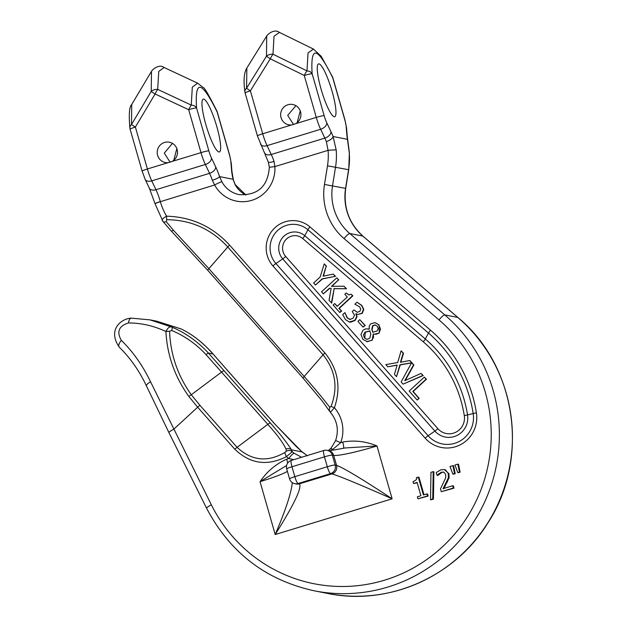 <?xml version="1.0" encoding="UTF-8"?>
<svg xmlns="http://www.w3.org/2000/svg" width="626" height="626" viewBox="0 0 626 626"><rect width="100%" height="100%" fill="white"/><g stroke="black" fill="none" stroke-linecap="round" stroke-linejoin="round"><path stroke-width="0.94" d="M291.974 466.753A6.902 0.649 164 0 0 286.708 468.929L289.556 478.835A6.902 0.649 -16 0 1 294.815 476.668A6.902 1.244 73 0 0 298.086 483.538L330.567 473.616A6.902 1.244 -107 0 1 327.296 466.746A6.902 0.649 -16 0 1 335.16 465.024L332.32 455.118A6.902 0.649 164 0 0 324.456 456.831A6.902 1.244 -107 0 1 323.806 450.493L291.333 460.415A6.902 1.244 73 0 0 291.974 466.753L324.456 456.831L327.296 466.746L294.815 476.668L291.974 466.753M291.45 460.415A6.902 1.244 73 0 0 291.333 460.415A6.902 6.902 0 0 0 286.708 468.929M292.256 482.607C291.426 492.529 285.746 509.838 275.213 534.534L392.134 498.812C359.77 484.516 339.699 476.206 331.936 473.89L330.567 473.616A6.902 6.761 -78.9 0 0 335.16 465.024L336.538 465.298C344.026 468.131 362.556 479.305 392.134 498.812L376.977 445.955C365.811 441.291 354.386 439.992 342.719 442.05A6.902 1.244 -107 0 1 343.502 448.286M327.155 450.329L328.533 450.595A6.902 6.761 101.1 0 1 333.697 455.384L332.32 455.118A6.902 6.761 -78.9 0 0 327.155 450.329A6.902 6.902 0 0 0 323.806 450.493M289.556 478.835A6.902 6.902 0 0 0 294.862 483.71A6.902 6.761 -78.9 0 0 298.086 483.538L299.463 483.812C302.115 487.685 294.032 504.595 275.213 534.534L260.056 481.676L285.362 466.221M458.514 464.265L460.149 472.153L458.428 472.677L457.747 472.544L459.468 472.02L457.825 464.132L458.514 464.265M443.623 472.114L442.042 472.301L437.879 475.447L437.05 475.353L441.353 472.168L443.967 472.247L445.649 474.438L445.72 477.771L440.485 488.89L441.291 491.707L453.31 488.037L452.645 485.737L443.075 488.663L448.388 477.763L448.255 473.483L445.579 469.977L444.288 469.539L440.884 469.813L436.236 472.528L437.05 475.353M444.288 469.539L448.944 473.624L449.069 477.896L443.764 488.796M452.645 485.737L453.334 485.87L453.991 488.17L441.291 491.707M433.888 471.793L433.435 499.133L431.228 499.806L430.539 499.673L432.746 499L433.208 471.652L433.888 471.793M418.293 477.098L416.274 477.716C417.495 478.655 416.415 479.985 413.035 481.715L413.559 483.53L417.096 482.443L420.907 495.729L417.37 496.809L417.949 498.836L427.456 495.933L426.877 493.906L423.419 494.963L418.293 477.098L418.982 477.239L424.013 494.783M426.877 493.906L427.558 494.039L428.145 496.066L417.949 498.836M417.19 482.763L413.559 483.53M452.895 465.642L453.584 465.775L455.227 473.655L453.506 474.187L452.817 474.046L454.539 473.522L452.895 465.642L450.039 466.511L452.817 474.046M367.916 328.83L369.199 329.213L365.85 328.799L363.01 330.207L360.944 334.495L362.892 339.362L367.352 341.718L371.86 340.153L373.534 337.367L373.237 333.963L372.204 340.223L366.648 341.616M375.115 322.617L379.051 324.878L379.27 333.024L374.332 334.206L376.382 334.206L378.926 332.954L380.585 329.143L378.707 324.808L375.115 322.617L370.639 323.861L369.199 326.177L369.262 329.159M424.318 377.126L426.462 379.231L413.129 391.5L419.17 398.339L417.378 399.991L418.825 398.277L412.784 391.438L426.118 379.16L424.318 377.126L409.193 391.047L417.033 399.92M357.008 302.217L361.812 305.425L363.808 309.44L362.219 313.383L357.829 314.409L361.875 313.313L363.463 309.377L361.476 305.363L357.008 302.217L354.864 304.197L359.574 306.81L360.756 309.103L359.825 311.419L357.172 312.288L353.933 309.956L357.321 312.311M356.233 313.759L357.031 316.764L355.177 320.402L350.576 322.187L349.331 322.022L354.832 320.332L356.687 316.693L355.85 313.736L357.829 314.409M353.933 309.956L352.25 311.505L354.519 315.175L353.142 318.118L350.036 319.44L347.14 317.898L344.879 312.617L347.485 317.961L350.38 319.503M359.762 319.651L365.232 325.512L363.049 327.14L364.888 325.442L359.762 319.651L357.923 321.341L363.049 327.14M331.123 288.359L329.699 288.375L323.313 293.876L329.354 288.312L331.138 288.289L329.049 300.363L331.725 303.078L334.167 288.656L346.522 288.782L343.987 286.231L331.49 286.348L338.439 279.947L331.905 286.34M338.439 279.947L336.984 277.983L338.783 280.018M346.209 292.968L344.824 294.243L347.281 297.021L337.14 306.349L334.683 303.571L333.142 304.995L339.738 312.468L341.287 311.044L338.885 308.328L352.516 295.777L351.116 294.189L348.893 294.932L346.209 292.968L349.065 294.956M351.116 294.189L352.861 295.848L339.229 308.391L341.632 311.106L339.738 312.468M334.683 303.571L337.297 306.208M335.513 276.316L322.507 278.906L315.465 285.002L322.163 278.836L335.513 276.316L333.259 274.094L323.047 276.199L326.216 266.128L323.439 276.121M326.216 266.128L324.221 263.867L326.561 266.191M421.04 373.417L423.215 375.553L403.081 384.137L422.871 375.483L421.04 373.417L404.725 380.733L413.543 364.927L411.611 362.744L401.141 381.938L403.081 384.137M409.67 360.545L400.46 362.274L403.152 353.174L401.094 350.842L397.721 362.517L385.835 364.614L387.776 366.813L397.158 365.06L394.419 374.332L396.485 376.664L399.92 364.809L411.611 362.744L410.014 360.615L413.88 364.989L405.233 380.506M411.532 362.884L400.264 364.88L396.485 376.664M401.094 350.842L403.496 353.236L400.843 362.196M397.119 365.193L387.776 366.813M330.661 450.477L332.797 449.398L340.708 442.66L335.606 440.547C339.018 430.062 337.273 420.656 330.379 412.323L329.26 410.038L329.769 407.338C324.088 399.779 315.559 389.489 304.181 376.492A5.18 0.837 138.5 0 0 303.172 378.26A5.18 0.837 138.5 0 0 303.18 378.268L207.863 270.424L171.141 230.908A5.18 1.369 135.4 0 1 171.125 230.892M173.41 230.227L166.219 221.651L166.766 219.71C190.86 219.875 211.197 228.967 227.778 246.988L323.079 354.817L304.181 376.492L208.881 268.656L173.41 230.227A5.18 1.369 135.4 0 1 171.141 230.908L162.995 221.494A5.18 2.434 142.6 0 1 162.963 221.455M166.219 221.651A5.18 2.434 142.6 0 1 162.995 221.494L155.076 203.857A6.902 0.649 164 0 1 160.342 201.682L214.648 184.991A6.902 0.9 -28.5 0 1 221.948 181.884L219.593 176.618A24.164 4.343 73 0 0 215.673 166.868L211.478 158.034A10.36 1.862 -107 0 1 208.865 150.905L196.556 107.977A6.902 0.649 164 0 0 188.684 109.691A6.902 1.362 -64.9 0 1 191.274 105.098L157.697 89.401A6.902 1.362 115.1 0 0 155.107 93.994A6.902 0.477 -149.2 0 1 151.226 91.412L131.507 124.488A6.902 0.477 30.8 0 0 135.38 127.062A6.902 0.649 164 0 0 130.114 129.238L142.141 171.164L145.154 179.349L149.356 188.191L155.052 203.763A6.902 0.649 164 0 0 155.084 203.802M166.766 219.71A5.18 1.033 -89.1 0 1 166.579 216.181C162.564 218.364 161.305 220.016 162.807 221.135M324.917 352.954A5.18 0.837 -41.5 0 0 323.079 354.817C335.567 370.514 338.212 387.713 331.029 406.407L334.417 407.753C341.28 387.564 338.118 369.301 324.917 352.954L229.617 245.126C212.597 226.573 191.587 216.925 166.579 216.181A62.138 60.847 101.1 0 1 160.342 201.682M331.029 406.407L329.769 407.338M330.403 412.291L334.417 407.753A34.524 33.804 -78.9 0 1 340.708 442.66L342.719 442.05M274.689 423.857A5.18 0.837 138.5 0 0 274.595 423.81L302.061 451.933A5.18 3.568 -49.3 0 0 301.662 451.487L304.705 453.748A5.18 4.366 121.9 0 1 305.363 454.265L304.705 453.74A5.18 4.366 121.9 0 0 304.612 453.686M213.145 354.058A5.18 1.221 139.1 0 0 213.122 354.026C203.254 342.86 192.636 334.519 181.282 329.018A5.18 3.052 116.2 0 0 181.117 328.947C192.417 334.386 203.043 342.719 212.989 353.94L274.595 423.81M180.898 328.846L156.719 321.193L149.99 319.87M301.615 457.277L294.181 453.255A27.614 27.043 101.1 0 1 292.311 451.698A5.18 5.039 157.5 0 0 286.379 451.213L284.861 452.465A5.18 0.814 61 0 0 286.434 456.62L292.311 451.698L291.481 449.851L302.061 451.933L305.363 454.265A27.614 27.043 -78.9 0 0 306.99 455.634M284.861 452.465C267.482 462.512 251.558 460.799 237.082 447.332A5.18 0.837 138.5 0 0 234.805 449.233C250.118 463.905 267.325 466.362 286.434 456.62A34.524 33.804 -78.9 0 0 288.743 458.537A6.902 1.26 -52.9 0 1 294.181 453.255M169.583 331.279L171.696 330.458C184.772 335.966 196.228 344.034 206.064 354.652L267.811 424.35L237.082 447.332L199.937 405.304L191.274 394.748C177.714 375.663 170.475 354.512 169.583 331.279A5.18 1.377 176.1 0 0 165.906 331.514C167.165 355.208 174.81 376.86 188.849 396.477L197.659 407.205L234.805 449.233M206.064 354.652A5.18 0.454 -42 0 1 208.388 353.041C197.926 341.71 185.797 333.087 172.009 327.155C169.865 326.154 167.831 327.601 165.906 331.514C153.933 325.856 141.46 323 128.479 322.946A6.902 3.044 -90.5 0 1 131.335 318.141A6.902 3.044 -90.5 0 1 131.46 318.149L150.037 319.878L172.009 327.155A5.18 1.189 -66.4 0 1 171.696 330.458M270.346 422.973A5.18 0.837 -41.5 0 0 267.811 424.35C277.138 434.671 283.202 442.911 286.012 449.077A5.18 4.57 -29.3 0 1 291.481 449.851C287.224 443.005 280.174 434.045 270.346 422.973L208.388 353.041L212.989 353.94A5.18 1.221 139.1 0 1 213.114 354.026L228.474 371.578A5.18 0.837 138.5 0 0 228.38 371.523M286.012 449.077L286.379 451.213M129.895 128.127C128.706 114.503 129.316 106.616 131.726 104.479L131.507 124.488A6.902 4.859 173.4 0 0 129.895 128.127A6.902 6.902 0 0 0 130.114 129.238M164.098 67.491L158.754 71.442L157.697 89.401A6.902 4.851 173.5 0 0 151.226 91.412L151.469 71.372C152.822 69.048 159.325 63.844 164.098 67.491L197.659 83.18L192.307 87.124L191.274 105.098A6.902 4.851 173.4 0 1 196.556 107.977C194.756 79.095 201.619 80.441 217.159 112.023L229.468 154.951A10.36 1.862 -107 0 1 230.877 161.837L231.542 169.99A24.164 4.343 73 0 0 233.075 179.263L235 184.443A25.893 25.353 -78.9 0 0 245.861 195.007M155.076 203.857L155.052 203.763A6.902 0.649 164 0 1 160.319 201.588A17.262 3.099 73 0 0 155.96 189.709L151.758 180.867A17.262 3.099 -107 0 1 147.4 168.989L135.38 127.062L155.107 93.994L188.684 109.691L200.993 152.619A17.262 3.099 73 0 0 205.344 164.497L209.546 173.339A17.262 3.099 -107 0 1 212.347 180.296A6.902 1.377 -19.1 0 0 219.593 176.618L233.075 179.263A6.902 2.621 167.3 0 1 233.318 179.725A6.902 2.621 167.3 0 1 233.334 179.795M212.347 180.296L214.648 184.991A32.795 32.114 -78.9 0 0 251.793 200.336A32.795 32.114 -78.9 0 0 274.869 166.594L269.352 167.291C267.826 186.431 257.771 195.547 239.179 194.623A25.893 25.353 101.1 0 1 221.948 181.884M295.66 123.698L291.45 124.981A10.36 10.141 101.1 0 1 280.831 112.711A10.36 10.141 101.1 0 1 300.816 113.016A10.36 10.141 101.1 0 1 295.66 123.698L316.286 117.398A6.902 0.649 -16 0 1 324.158 115.677L312.139 73.758A6.902 0.649 164 0 0 304.267 75.472L316.286 117.398A17.262 3.099 73 0 0 320.645 129.277L324.847 138.111A17.262 3.099 -107 0 1 326.349 141.578L328.071 150.342L274.869 166.594L274.055 161.445A6.902 1.377 160.9 0 1 268.288 162.009L269.36 167.298M274.055 161.445A17.262 3.099 73 0 0 271.261 154.489L267.059 145.647A17.262 3.099 -107 0 1 262.701 133.768L250.392 90.84L270.283 58.805L304.267 75.472A6.902 1.354 -63.9 0 1 306.975 70.879L272.983 54.219A6.902 1.354 116.1 0 0 270.283 58.805A6.902 0.501 -148.2 0 1 266.48 56.168L246.589 88.203A6.902 0.501 31.8 0 0 250.392 90.84A6.902 0.649 164 0 0 245.126 93.016L257.435 135.936L268.288 162.009M266.723 36.003C267.998 33.89 274.485 28.608 279.446 32.411L274.039 36.23L272.983 54.219A6.902 4.851 173.4 0 0 266.48 56.168L266.723 36.003L246.847 68.023L246.589 88.203A6.902 4.851 173.4 0 0 244.907 91.905A6.902 6.902 0 0 0 245.126 93.016M326.349 141.578A6.902 2.848 -21.7 0 0 333.079 136.499A24.164 4.343 73 0 0 330.974 131.648L326.772 122.806A10.36 1.862 -107 0 1 324.158 115.677M336.185 149.958L333.079 136.499L347.438 139.316L349.238 152.517A69.048 67.608 101.1 0 1 348.588 169.701L345.583 188.356A51.786 50.706 -78.9 0 0 362.83 236.08L457.809 317.452A157.822 154.544 101.1 0 1 496.989 506.09A157.822 154.544 101.1 0 1 327.359 593.393C388.3 606.203 455.172 576.726 488.084 522.632C530.003 458.647 516.34 365.474 457.927 317.507A6.902 1.229 130.6 0 0 457.809 317.452L444.757 314.894L349.777 233.521A51.786 50.706 101.1 0 1 332.531 185.789L335.536 167.142A69.048 67.608 -78.9 0 0 336.185 149.958A6.902 0.391 -4.9 0 0 328.071 150.342A62.138 60.847 101.1 0 1 327.492 165.804L324.479 184.459A58.688 57.467 -78.9 0 0 344.026 238.545L439.006 319.917A150.921 147.783 101.1 0 1 434.921 553.361A150.921 147.783 101.1 0 1 211.353 504.814L150.569 381.844C142.806 365.647 133.072 351.828 121.366 340.38A6.902 3.388 134.3 0 0 119.355 347.289A6.902 3.388 134.3 0 0 119.394 347.328M121.366 340.38C116.413 331.811 118.784 325.997 128.479 322.946M332.523 76.896A6.902 3.866 155.9 0 1 332.555 76.967A6.902 3.866 155.9 0 1 332.742 77.804C317.218 46.269 310.355 44.915 312.139 73.758A6.902 4.859 173.4 0 0 306.975 70.879L308.039 52.897L313.454 49.086L279.454 32.411M168.026 162.69A10.36 10.141 101.1 0 1 157.408 150.412A10.36 10.141 101.1 0 1 177.393 150.717A10.36 10.141 101.1 0 1 172.244 161.398L147.4 168.989A6.902 0.649 164 0 0 142.141 171.164M216.94 111.123A6.902 3.858 155.9 0 1 216.972 111.193L216.972 111.193A6.902 3.858 155.9 0 1 217.159 112.023A6.902 0.649 164 0 1 217.3 112.109A6.902 6.902 0 0 0 216.972 111.193C208.865 95.082 204.272 87.186 203.176 87.507L197.667 83.188M203.732 99.111A27.614 4.961 -107 0 1 216.44 125.356A27.614 4.961 -107 0 1 219.382 151.954A27.614 4.961 -107 0 1 206.564 126.992A27.614 4.961 -107 0 1 203.247 99.135A27.614 4.961 -107 0 1 203.732 99.111M246.847 68.023L246.855 68.015C243.991 72.71 243.342 80.668 244.907 91.905M332.883 77.882L344.91 119.809A6.902 0.649 164 0 0 344.769 119.73L332.742 77.804A6.902 0.649 164 0 1 332.883 77.882A6.902 6.902 0 0 0 332.555 76.967A6.902 3.866 155.9 0 1 332.555 76.975L321.232 56.34L313.469 49.094M347.774 140.326A6.902 3.967 170.4 0 0 347.751 140.154A6.902 3.967 170.4 0 0 347.743 140.122L349.371 152.58A6.902 0.391 175.1 0 0 349.238 152.517M347.743 140.122A6.902 3.967 170.4 0 0 347.438 139.316A24.164 4.343 73 0 1 346.843 134.762A6.902 5.243 175.3 0 1 347.227 136.186L347.751 140.154M245.885 195.007L235.141 184.529A6.902 0.9 151.5 0 0 235 184.443M319.033 63.891A27.614 4.961 -107 0 1 331.741 90.136A27.614 4.961 -107 0 1 334.683 116.733A27.614 4.961 -107 0 1 321.866 91.772A27.614 4.961 -107 0 1 318.54 63.907A27.614 4.961 -107 0 1 319.033 63.891M332.868 450.219A6.902 1.244 -107 0 0 332.797 449.398A6.902 1.964 -134.9 0 0 330.176 448.826A6.902 1.964 -134.9 0 0 330.152 448.85M287.616 463.177A6.902 1.244 73 0 0 286.731 459.155L288.743 458.537L293.93 459.625M328.392 450.571C327.195 451.174 332.703 450.305 344.918 447.973L376.977 445.955A37.975 3.568 164 0 1 333.697 455.384L336.538 465.298A6.902 6.761 -78.9 0 1 331.936 473.89L299.463 483.812A6.902 6.761 -78.9 0 1 296.231 483.976L294.862 483.71M300.261 110.896L297.17 122.657M293.571 124.59L287.71 115.387L295.887 105.684M176.845 148.605L173.754 160.358M170.155 162.298L164.294 153.096L172.471 143.385M454.539 473.522L455.227 473.655M427.456 495.933L428.145 496.066M432.746 499L433.435 499.133M433.208 471.652L430.962 472.34L430.539 499.673M443.286 472.027L443.967 472.247M437.191 475.314L437.879 475.447M448.388 477.763L449.069 477.896M446.753 481.95L447.441 482.083M453.31 488.037L453.991 488.17M438.771 473.639L439.46 473.772M459.468 472.02L460.149 472.153M457.825 464.132L454.961 465.008L457.747 472.544M324.221 263.867L320.152 276.997L313.665 282.968L315.465 285.002M335.168 276.254L333.259 274.094M336.639 277.913L321.514 291.841L323.313 293.876M331.381 303.007L334.167 288.656M333.822 288.586L346.522 288.782M346.178 288.711L343.987 286.231M344.879 312.617L342.735 314.596L345.497 319.636L349.331 322.022M350.036 319.44L349.48 319.385M370.115 330.99L365.326 332.218L364.762 338.071L366.726 339.339M364.426 338.001L363.456 335.074L364.989 332.148L369.77 330.919L370.811 334.034L369.802 338.228L367.024 339.37L364.762 338.071M371.781 329.198L372.697 325.708L374.974 324.902L377.204 326.169L378.214 328.713L377.126 330.966L372.752 332.226L371.781 329.198L373.088 332.296M375.357 324.972L373.041 325.77L372.126 329.268M373.237 333.963L374.332 334.206M423.293 341.827A122.884 120.325 101.1 0 1 464.296 415.656A15.556 15.227 101.1 0 1 437.887 428.7L285.699 256.503A12.481 12.223 101.1 0 1 302.726 238.537L423.293 341.827A5.18 0.916 -49.4 0 0 425.312 338.963L304.745 235.673L307.937 229.765A5.18 0.916 -49.4 0 1 309.956 226.894A27.129 26.566 -78.9 0 0 273.711 228.952A27.129 26.566 -78.9 0 0 272.944 265.94A5.18 0.837 -41.5 0 1 275.917 263.546A23.467 22.982 101.1 0 1 276.582 231.542A23.467 22.982 101.1 0 1 307.937 229.765L428.497 333.055A133.862 131.084 101.1 0 1 473.17 413.489A26.535 25.987 101.1 0 1 458.678 441.753A26.535 25.987 101.1 0 1 428.106 435.735L275.917 263.546L282.725 258.906L434.913 431.103A19.218 18.819 -78.9 0 0 457.043 435.453A19.218 18.819 -78.9 0 0 467.544 414.991A126.546 123.917 -78.9 0 0 425.312 338.963L428.497 333.055A5.18 0.916 130.6 0 1 430.516 330.192L309.956 226.894M272.944 265.94L425.132 438.137A5.18 0.837 -41.5 0 1 428.106 435.735L434.913 431.103A5.18 0.837 -41.5 0 0 437.887 428.7M425.132 438.137A30.197 29.571 -78.9 0 0 459.914 444.984A30.197 29.571 -78.9 0 0 476.409 412.816L464.296 415.656M476.409 412.816A137.524 134.668 -78.9 0 0 430.516 330.192M302.726 238.537A5.18 0.916 130.6 0 0 304.745 235.673A16.143 15.806 -78.9 0 0 282.725 258.906A5.18 0.837 -41.5 0 0 285.699 256.503M286.731 459.155C275.886 463.968 266.989 471.48 260.056 481.676A37.975 3.568 164 0 0 287.412 471.362M199.937 405.304A5.18 0.837 138.5 0 0 197.659 407.205L173.723 429.24A6.902 0.869 153.5 0 0 168.918 432.589L206.549 508.155C229.906 552.609 265.823 580.169 314.307 590.827A157.822 154.544 -78.9 0 0 483.937 503.523A157.822 154.544 -78.9 0 0 444.757 314.894A6.902 1.229 -49.4 0 0 439.006 319.917M229.617 245.126A5.18 0.837 -41.5 0 0 227.778 246.988L208.881 268.656A5.18 0.837 138.5 0 0 207.863 270.424M228.482 371.578L274.689 423.865A5.18 0.837 138.5 0 0 274.689 423.865L295.996 446.299L301.662 451.487M224.131 370.694A5.18 0.837 -41.5 0 0 221.604 372.063L191.274 394.748A5.18 1.025 142.7 0 0 188.849 396.477M215.673 166.868A6.902 4.319 -25.4 0 1 209.546 173.339L155.96 189.709A6.902 4.319 154.6 0 1 149.356 188.191M211.478 158.034A6.902 4.319 -25.4 0 1 205.344 164.497L151.758 180.867A6.902 4.319 154.6 0 1 145.154 179.349M172.244 161.398L200.993 152.619A6.902 0.649 -16 0 1 208.865 150.905M330.974 131.648A6.902 4.319 -25.4 0 1 324.847 138.111L271.261 154.489A6.902 4.319 154.6 0 1 264.657 152.971M326.772 122.806A6.902 4.319 -25.4 0 1 320.645 129.277L267.059 145.647A6.902 4.319 154.6 0 1 260.455 144.129M291.45 124.981L262.701 133.768A6.902 0.649 164 0 0 257.435 135.936M327.492 165.804L348.729 169.74L345.724 188.387L324.479 184.459M344.026 238.545A6.902 1.229 -49.4 0 1 349.777 233.521L362.83 236.08A6.902 1.229 130.6 0 1 362.947 236.135L457.927 317.507M211.353 504.814A6.902 0.869 153.5 0 0 206.549 508.155M150.569 381.844A6.902 1.933 155.1 0 0 146.414 385.866A6.902 1.933 155.1 0 0 146.429 385.898M344.91 119.809L346.561 128.033A6.902 5.243 175.3 0 0 346.17 126.616L346.843 134.762M344.769 119.73A10.36 1.862 -107 0 1 346.17 126.616M229.468 154.951A6.902 0.649 164 0 1 229.609 155.029L231.26 163.261L231.933 171.407A6.902 5.243 175.3 0 0 231.542 169.99M231.26 163.261A6.902 5.243 175.3 0 0 230.877 161.837M448.255 473.483L448.944 473.624M441.353 472.168L442.042 472.301M329.792 411.54L322.147 400.914L303.172 378.26M181.282 329.018L156.641 321.177M305.519 454.359L307.335 455.861M168.918 432.589L146.414 385.866C139.222 370.686 130.2 357.829 119.355 347.289C107.14 329.855 121.256 318.47 131.335 318.141L150.037 319.878M131.734 104.464L151.469 71.364M345.724 188.387C343.259 207.488 348.995 223.404 362.947 236.135M349.378 152.588L348.729 169.74M346.561 128.033L347.227 136.186M235.141 184.529L233.318 179.725L231.933 171.407M229.609 155.029L217.3 112.109M314.307 590.827L327.359 593.393M335.614 440.547C331.819 447.113 330.012 449.875 330.176 448.826L328.353 450.556M285.229 466.276L286.575 465.681"/></g></svg>
